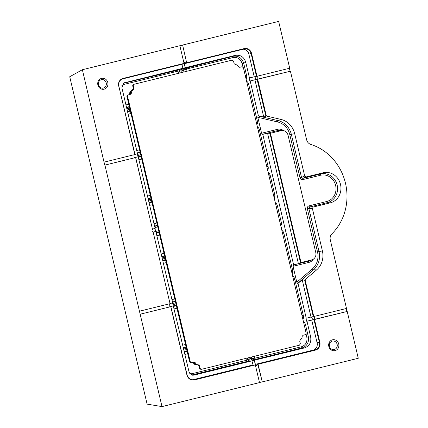 <?xml version="1.0" encoding="UTF-8"?>
<svg xmlns="http://www.w3.org/2000/svg" width="428" height="428" viewBox="0 0 428 428"><rect width="100%" height="100%" fill="white"/><g stroke="black" fill="none" stroke-linecap="round" stroke-linejoin="round"><path stroke-width="0.64" d="M130.31 94.385L130.289 93.529L131.514 92.967C131.535 91.442 132.156 90.329 133.381 89.629L132.905 89.853M197.854 364.827L198.897 365.619L199.534 368.267L201.561 369.3L299.509 345.182L300.322 343.716L299.718 341.17L300.301 339.789C301.526 339.088 302.147 337.976 302.163 336.451L303.013 335.258L305.357 334.685L306.17 333.219L243.393 67.667L242.018 66.741L239.675 67.319L238.385 66.65C237.69 65.307 236.641 64.607 235.234 64.548L234.1 63.59L233.501 61.044L232.12 60.118L134.173 84.236L132.808 86.007L133.402 88.516L133.964 88.248L133.381 89.629L132.402 90.094A1.236 0.674 -119.9 0 1 132.418 90.089A1.236 0.674 -119.9 0 1 132.439 90.073M193.279 362.281L195.906 364.661L198.442 364.87C197.041 364.811 195.987 364.11 195.291 362.767L193.905 362.644L193.804 362.147M190.283 361.751L127.512 96.198L126.961 96.503L189.636 361.644L191.241 362.693L194.403 362.077M194.007 362.099L195.291 362.767M200.181 368.374L199.576 365.822L198.555 364.875M133.964 88.248L133.359 85.702M131.514 92.967L130.909 94.064M127.512 95.144A1.236 1.236 0 0 0 126.907 96.509L126.961 96.503A1.236 1.177 61 0 1 127.512 95.144L130.668 94.155M128.068 94.834L127.512 96.198M133.402 88.5L132.231 90.185M130.417 94.219L130.289 93.529L130.144 94.454M193.948 362.115L193.905 362.644L193.568 362.206M130.428 93.636A1.236 1.038 157.7 0 0 130.417 94.005L129.941 94.337M193.986 362.5A1.236 1.065 176.4 0 1 193.809 362.168L193.761 362.174M133.418 88.591L132.418 90.089M198.94 365.753L199.576 365.822M118.845 86.199L134.809 154.572A1.546 1.418 -100.5 0 0 135.612 157.541L104.737 165.144L82.369 69.727L179.867 45.721L184.051 63.403L184.003 63.788L122.932 78.827A6.185 5.676 79.5 0 0 118.845 86.199L134.997 154.519L104.207 162.11M135.708 157.525L152.496 229.381L135.612 157.547M152.496 229.381A1.546 1.418 79.5 0 0 153.133 232.083L170.055 303.671L153.133 232.083L155.851 231.43L153.128 232.083M170.21 303.484L172.735 302.864L155.851 231.43M104.122 89.195A5.564 5.109 -100.5 0 1 97.91 82.133A5.564 5.109 -100.5 0 1 106.497 80.015A5.564 5.109 -100.5 0 1 104.122 89.195M118.658 86.253A6.554 6.013 -100.5 0 1 122.997 78.436L184.051 63.403M181.954 64.296A1.332 1.22 79.5 0 0 181.986 64.462L182.884 68.282L123.853 82.952L121.894 87.772L137.49 153.764L134.964 154.385M152.614 229.044L155.139 228.418L138.201 156.771L135.136 157.525M172.559 302.906L173.265 305.902L170.349 306.619M189.786 373.494L191.755 373.772A1.247 0.498 -103.8 0 0 192.477 374.901L193.921 375.137L192.429 375.19L189.048 371.862L173.265 305.902M135.104 157.52L138.019 156.803L137.313 153.807M138.019 156.803L140.989 156.086M154.957 228.466L155.669 231.457M170.077 303.666A1.546 1.418 79.5 0 0 170.858 306.641L187.106 374.949A6.185 5.676 79.5 0 0 193.734 379.673A6.185 5.676 79.5 0 0 194.039 379.609L253.05 364.94A1.332 1.22 -100.5 0 1 252.943 364.645L251.921 360.82L304.485 347.916C309.433 346.161 311.488 342.459 310.648 336.809L306.962 321.219L311.45 320.117A1.546 1.418 79.5 0 0 311.718 320.016L317.105 342.801L319.374 342.384L313.997 319.63L347.21 311.461L358.273 358.273L262.257 381.915L257.731 363.918L315.286 349.756A6.185 5.676 79.5 0 0 319.374 342.384L319.85 342.272A6.554 6.013 -100.5 0 1 315.516 350.088L258.079 364.228L262.257 381.915M170.954 306.625L140.165 314.216L162.003 406.6L259.502 382.595L255.323 364.907L194.269 379.941A6.554 6.013 -100.5 0 1 186.918 375.003L170.767 306.683M170.055 303.671L139.453 311.21L104.919 165.117L135.521 157.579M82.369 69.727L69.727 76.74L147.114 404.128L162.003 406.6M139.453 311.21L140.165 314.216M176.234 305.185L170.381 306.625M192.857 379.759L253.05 364.94M193.921 375.137L252.044 360.831M290.12 71.283L257.683 79.282L266.366 116.015L263.744 117.069L254.928 79.779L290.12 71.283L289.414 68.287M265.858 115.993L257.11 79.41M298.016 283.379L302.205 279.784L311.022 317.068A1.546 1.418 79.5 0 0 310.739 317.105L306.25 318.213L298.016 283.379L297.642 283.4L296.807 282.239L293.041 266.307L293.635 264.857L262.787 134.344L261.583 133.247L257.817 117.315L258.057 115.94L258.405 115.822L250.171 80.983L249.872 81.042L249.16 78.035L253.948 76.869A1.546 1.418 -100.5 0 1 254.232 76.831L248.845 54.051A6.185 5.676 79.5 0 0 243.093 49.241M249.46 77.976L245.774 62.386C243.997 56.972 240.515 54.629 235.33 55.367L185.254 67.699L184.356 63.879A1.332 1.22 79.5 0 0 184.249 63.59L186.603 63.146A1.525 1.396 -100.5 0 0 184.013 63.248M186.806 62.729L244.244 48.583A6.554 6.013 -100.5 0 1 251.594 53.521L256.971 76.275L289.708 68.218L278.644 21.4L182.622 45.042L186.736 63.119L182.622 45.042M296.807 282.239L312.333 268.923A16.879 15.488 79.5 0 0 317.506 251.899L307.325 208.816L308.85 208.468L309.663 207.002A1.236 0.492 -103.8 0 1 308.952 205.884L326.692 201.513A13.498 12.391 79.5 0 0 335.622 185.42A13.498 12.391 79.5 0 0 320.481 175.25L302.74 179.616A1.236 0.492 76.2 0 1 302.89 178.337L301.51 177.411L304.699 176.047L294.683 133.67A18.837 17.286 79.5 0 0 281.052 119.449L266.366 116.015M304.699 176.047L306.079 176.973L302.89 178.337L320.631 173.971A14.729 13.519 -100.5 0 1 337.146 185.067A14.729 13.519 -100.5 0 1 327.404 202.631L309.663 207.002L313.189 207.05L330.282 202.84A15.456 14.188 79.5 0 0 340.506 184.409A15.456 14.188 79.5 0 0 323.172 172.762L306.079 176.973M313.189 207.05L312.376 208.516L308.85 208.468L319.037 251.546A18.11 16.617 -100.5 0 1 313.483 269.817L297.642 283.4M305.078 279.784L313.761 316.511L313.285 316.618L304.634 280.019L316.618 269.891A18.837 17.286 79.5 0 0 322.391 250.888L312.376 208.516M290.419 71.225L306.641 139.844C307.272 142.128 308.636 143.648 310.728 144.402A52.553 48.23 79.5 0 1 345.466 183.189A52.553 48.23 79.5 0 1 331.882 233.875C330.341 235.507 329.806 237.492 330.277 239.83L346.498 308.454L313.761 316.511M186.736 63.119L244.185 48.974A6.185 5.676 79.5 0 1 244.484 48.91A6.185 5.676 79.5 0 1 251.118 53.628L256.495 76.382L254.232 76.831M256.495 76.382L256.971 76.275M257.683 79.282L257.207 79.394M306.25 318.213L305.95 318.272L306.662 321.278L306.962 321.219M293.635 264.857L298.402 263.68L267.548 133.167L262.787 134.344M300.531 262.669L269.961 133.343L270.442 133.274L300.996 262.524L298.402 263.68M267.548 133.167L269.961 133.343M254.414 360.248L255.313 364.062A1.332 1.22 -100.5 0 1 255.356 364.372L313.018 350.174A6.185 5.676 79.5 0 0 317.105 342.801M346.204 308.524L346.91 311.52L311.718 320.016M311.022 317.068L313.285 316.618M302.205 279.784L304.634 280.019M335.054 350.623A5.564 5.109 -100.5 0 1 328.838 343.561A5.564 5.109 -100.5 0 1 337.43 341.448A5.564 5.109 -100.5 0 1 335.054 350.623M314.473 319.518L319.85 342.272M185.254 67.699L184.222 63.906A1.321 1.209 79.5 0 0 184.04 63.472M185.131 67.752L182.884 68.282M257.731 363.918L255.356 364.372M259.486 382.52L261.984 381.904M254.928 79.779A1.546 1.418 -100.5 0 1 254.66 79.881L250.171 80.983M258.405 115.822L263.744 117.069M132.589 89.982L131.417 90.335L129.77 94.101C129.497 92.56 130.048 91.383 131.417 90.565L129.77 94.101M242.938 66.95L242.157 63.633C240.6 58.968 237.583 56.94 233.105 57.545L186.522 69.015L183.5 70.074A1.247 1.097 66.5 0 0 182.093 69.143L233.255 56.261C238.391 55.57 241.874 57.908 243.703 63.28L246.533 75.264C246.892 76.997 246.737 78.244 246.073 79.003M179.995 72.953L179.525 70.946L178.011 71.112L123.387 84.562L121.916 85.509M193.156 362.307L195.992 364.886L197.115 364.768M191.755 373.772L246.378 360.323L247.78 359.697L247.384 358.017M303.409 321.556C304.361 322 305.062 323.076 305.517 324.793L308.353 336.777C309.123 342.4 307.069 346.102 302.189 347.884L255.612 359.354L250.867 360.071A1.247 1.091 91.3 0 0 251.701 358.589L254.89 358.225L301.467 346.76C305.726 345.214 307.507 342.004 306.812 337.13L306.084 334.07M347.21 311.461L346.91 311.52M270.442 133.274L281.137 130.642A6.185 5.676 -100.5 0 1 282.828 130.508A6.185 5.676 -100.5 0 1 288.071 135.302L315.778 252.515A6.185 5.676 -100.5 0 1 312.713 259.523A6.185 5.676 -100.5 0 1 311.691 259.892L300.996 262.524M247.78 359.697L248.593 360.547A1.247 1.177 98.3 0 0 249.01 360.526C249.551 360.67 248.914 360.981 247.1 361.451L191.717 375.003M250.867 360.071L249.23 360.034L247.512 357.985M310.648 336.809L306.812 337.13M304.485 347.916L302.189 347.884A1.247 0.498 76.2 0 1 301.467 346.76M248.133 360.301L249.23 360.034A1.247 1.091 91.3 0 0 250.059 358.552L251.701 358.589L251.332 357.043M123.275 83.348L123.537 83.273A1.247 0.498 -103.8 0 0 123.387 84.562M180.081 72.931C179.781 71.273 179.958 70.224 180.616 69.785L182.093 69.143M124.767 82.588L123.537 83.273L180.236 69.598A1.247 1.182 61.7 0 0 179.985 69.7L179.519 70.946M242.157 63.633L245.774 62.386M233.105 57.545A1.247 0.498 76.2 0 1 233.255 56.261L235.33 55.367M183.949 71.979L183.5 70.074L182.023 70.722A1.247 1.097 66.5 0 0 180.616 69.785L179.674 70.015M179.883 45.769L182.381 45.154M254.275 360.237L255.184 364.084A1.321 1.209 -100.5 0 1 255.19 364.71M255.356 365.041A1.525 1.396 79.5 0 0 257.704 363.923M258.079 364.228L257.838 363.896M255.104 364.57L255.323 364.907M313.194 316.666A1.546 1.418 -100.5 0 1 313.89 319.614M306.662 321.278L311.21 320.16A1.546 1.418 79.5 0 0 310.691 317.121M257.105 79.378A1.546 1.418 79.5 0 0 256.404 76.43M253.9 76.885A1.546 1.418 -100.5 0 1 254.419 79.924L249.872 81.042M139.983 314.248L170.858 306.646M103.357 88.082A4.328 3.97 79.5 0 0 106.246 83.032A4.328 3.97 79.5 0 0 101.575 79.613A4.328 3.97 79.5 0 0 98.456 84.589A4.328 3.97 79.5 0 0 103.148 88.125A4.328 3.97 79.5 0 0 103.357 88.082M334.284 349.51A4.328 3.97 79.5 0 0 337.173 344.465A4.328 3.97 79.5 0 0 332.502 341.046A4.328 3.97 79.5 0 0 329.383 346.022A4.328 3.97 79.5 0 0 334.075 349.558A4.328 3.97 79.5 0 0 334.284 349.51M302.74 179.616C301.376 179.803 300.456 179.182 299.985 177.764L301.51 177.411L291.329 134.333L294.683 133.67M195.906 364.661L195.922 364.667C194.628 364.651 193.707 363.848 193.162 362.265M189.636 361.644L189.636 361.628A1.236 1.172 99.4 0 0 190.583 362.58L191.241 362.693M133.916 84.337L133.359 84.642A1.236 1.177 61 0 0 132.808 86.007L132.808 85.991M199.528 368.251L199.534 368.267A1.236 1.172 99.4 0 0 200.481 369.204L201.139 369.316M190.583 362.58A1.236 1.236 0 0 1 189.583 361.649L126.961 96.487M251.594 53.521L248.845 54.051M246.624 81.32C247.571 81.764 248.272 82.839 248.732 84.557L257.308 120.83C257.661 122.569 257.512 123.81 256.848 124.569M257.394 126.891C258.341 127.33 259.047 128.411 259.502 130.123L268.078 166.401C268.436 168.134 268.281 169.381 267.618 170.141M268.163 172.457C269.116 172.901 269.817 173.977 270.277 175.689L274.61 194.044C274.969 195.778 274.819 197.024 274.155 197.784M275.332 202.776C276.279 203.22 276.986 204.295 277.44 206.007L281.779 224.363C282.138 226.096 281.982 227.343 281.319 228.103M281.87 230.419C282.817 230.863 283.518 231.939 283.978 233.656L292.554 269.934C292.907 271.668 292.757 272.914 292.094 273.669M292.64 275.99C293.587 276.429 294.293 277.51 294.748 279.222L303.324 315.5C303.682 317.234 303.527 318.48 302.864 319.24M180.236 69.598L179.84 69.812M193.435 379.716L194.269 379.941M315.516 350.088L315.286 349.756L313.018 350.174M136.719 150.496L139.507 149.811M140.063 152.175L137.281 152.866M141.7 159.098L138.913 159.783M138.33 157.311L141.117 156.627M130.931 113.532L128.143 114.217M147.489 196.061L150.276 195.377M152.475 204.67L149.688 205.354M154.026 223.71L156.814 223.02M178.535 73.311L178.011 71.112A1.247 0.498 -103.8 0 1 178.166 69.823M125.95 104.924L128.732 104.239M186.678 67.726A1.247 0.498 76.2 0 0 186.522 69.015L187.047 71.214M129.293 106.609L126.506 107.294M127.56 111.745L130.347 111.055M150.838 197.747L148.051 198.431M149.105 202.883L151.886 202.193M157.37 225.39L154.588 226.075M171.965 299.595L174.752 298.91M175.309 301.28L172.527 301.965M176.946 308.197L174.159 308.888M173.575 306.411L176.363 305.726M159.639 234.988L156.857 235.673M161.196 254.029L163.978 253.339M166.176 262.632L163.389 263.316M182.735 345.166L185.522 344.476M254.43 356.283L254.89 358.225A1.247 0.498 76.2 0 0 255.612 359.354M187.721 353.769L184.933 354.454M247.1 361.451A1.247 0.498 -103.8 0 1 246.378 360.323L245.918 358.375M186.084 346.846L183.296 347.531M184.35 351.982L187.132 351.297M164.539 255.709L161.752 256.393M162.806 260.845L165.593 260.16M156.268 233.201L159.056 232.511M322.391 250.888L317.506 251.899M248.294 360.424L249.01 360.526M157.729 226.888L154.941 227.573M155.776 231.441L158.638 230.735M164.892 257.207L162.105 257.891M162.383 259.068L165.171 258.384M186.437 348.344L183.649 349.029M183.928 350.206L186.715 349.521M175.667 302.773L172.698 303.505M172.976 304.683L175.945 303.95M187.009 350.757L184.222 351.442M183.371 347.846L186.159 347.156M165.465 259.619L162.677 260.304M172.596 302.275L175.384 301.59M158.927 231.971L156.14 232.661M161.827 256.709L164.614 256.024M277.44 206.007L276.167 206.296M281.779 224.363L280.506 224.652M305.517 324.793L304.244 325.077M249.085 357.599L250.059 358.552M294.748 279.222L293.474 279.511M303.324 315.5L302.05 315.789M283.978 233.656L282.699 233.945M292.554 269.934L291.275 270.218M151.191 199.245L148.404 199.93M148.682 201.107L151.469 200.416M129.647 108.107L126.859 108.792M127.137 109.969L129.925 109.279M140.421 153.673L137.452 154.406M137.73 155.578L140.7 154.85M126.581 107.61L129.368 106.92M137.351 153.176L140.138 152.491M130.219 110.52L127.432 111.205M148.125 198.747L150.913 198.057M154.658 226.391L157.445 225.706M151.763 201.658L148.976 202.342M273.337 194.333L274.61 194.044M268.998 175.978L270.277 175.689M245.26 75.553L246.533 75.264M182.023 70.722L181.633 72.551M256.03 121.119L257.308 120.83M247.454 84.84L248.732 84.557M266.805 166.69L268.078 166.401M258.228 130.412L259.502 130.123M313.382 259.138A8.143 7.474 -100.5 0 1 309 262.375L293.041 266.307M308.952 205.884C307.652 206.355 307.111 207.334 307.325 208.816M299.985 177.764L289.799 134.681A16.879 15.488 79.5 0 0 277.585 121.937L257.817 117.315M261.583 133.247L277.547 129.315A8.143 7.474 -100.5 0 1 283.587 130.631M311.691 259.892L309.15 261.096A6.912 6.345 79.5 0 0 310.295 260.689L312.713 259.523M293.292 265.002L309.15 261.096A1.236 0.492 76.2 0 0 309 262.375M316.618 269.891L313.483 269.817A1.236 0.433 -130.6 0 1 312.333 268.923M281.052 119.449L278.221 120.659A18.11 16.617 -100.5 0 1 291.329 134.333L289.799 134.681M258.057 115.94L278.221 120.659A1.236 0.455 103.2 0 0 277.585 121.937M281.137 130.642L278.264 130.433L262.401 134.339M282.828 130.508L280.153 130.283A6.912 6.345 79.5 0 0 278.264 130.433A1.236 0.492 -103.8 0 1 277.547 129.315M330.282 202.84L327.404 202.631A1.236 0.492 -103.8 0 1 326.692 201.513M323.172 172.762L320.631 173.971A1.236 0.492 76.2 0 0 320.481 175.25M197.019 364.758L196.81 364.811A2.498 0.99 76.2 0 1 196.548 364.72M196.912 364.817L196.024 364.886M131.375 90.351L132.541 90.008M131.974 90.131L131.888 90.169A2.498 0.99 76.2 0 0 131.61 90.479M122.932 78.827L122.997 78.436M244.185 48.974L244.244 48.583M131.423 90.57L132.937 89.837M133.359 84.642A1.236 1.236 0 0 0 132.755 86.012L133.365 88.601M200.481 369.204A1.236 1.236 0 0 1 199.475 368.273L198.865 365.683L197.426 364.747"/></g></svg>
